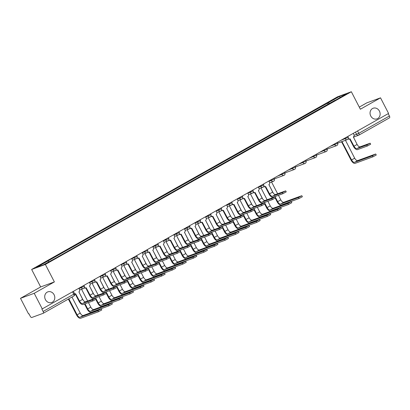 <?xml version="1.0" encoding="UTF-8"?>
<svg xmlns="http://www.w3.org/2000/svg" width="410" height="410" viewBox="0 0 410 410"><rect width="100%" height="100%" fill="white"/><g stroke="black" fill="none" stroke-linecap="round" stroke-linejoin="round"><path stroke-width="0.61" d="M54.089 294.734A5.658 4.956 -110.1 0 1 51.706 302.493A5.658 4.956 -110.1 0 1 45.428 299.623A5.658 4.956 -110.1 0 1 47.816 291.869A5.658 4.956 -110.1 0 1 54.089 294.734M379.424 111.11A5.658 4.956 -110.1 0 1 377.041 118.864A5.658 4.956 -110.1 0 1 370.763 115.999A5.658 4.956 -110.1 0 1 373.151 108.24A5.658 4.956 -110.1 0 1 379.424 111.11M20.5 298.326L34.215 293.304L42.266 308.899L388.577 113.432L380.526 97.836L360.364 109.219L351.344 91.743L337.63 96.765L31.647 269.467L40.662 286.944L20.5 298.326L28.551 313.916L28.951 313.773L30.202 316.202A1.768 0.84 -119.4 0 0 31.811 317.473L43.127 313.332A1.768 0.84 -119.4 0 0 43.188 313.307A1.768 0.84 -119.4 0 0 43.122 311.472L73.774 294.175L74.543 293.652L73.354 291.351M380.526 97.836L366.812 102.859L359.278 107.112M34.215 293.304L54.381 281.921L45.361 264.445L351.344 91.743M42.266 308.899L41.866 309.043L43.122 311.472M388.208 113.642L389.433 116.01A1.768 0.84 60.6 0 1 389.5 117.839A1.768 0.84 60.6 0 1 389.438 117.87L358.904 135.105M329.527 103.551L328.405 102.664L339.772 96.248L346.491 93.787L335.124 100.394M328.405 102.664L36.495 267.422L43.214 264.962L55.524 258.203L335.124 100.204M31.647 269.467L45.361 264.445M40.662 286.944L54.381 281.921M328.149 104.33L327.467 103.007M47.862 261.006L48.846 261.785M339.772 96.248L339.931 97.493M370.148 143.203L370.676 144.217L367.314 146.032L366.786 145.012L370.148 143.203L360.118 146.831A3.316 1.578 60.6 0 1 357.105 144.443L353.364 136.94A1.768 1.548 69.9 0 0 353.907 134.608L353.266 133.363M349.648 138.98L353.471 146.39A4.464 2.127 -119.4 0 0 357.535 149.609L367.314 146.032M348.295 138.544A1.768 1.548 69.9 0 0 349.848 138.908L349.325 139.098A1.768 1.548 -110.1 0 1 348.09 138.97M349.848 138.908A1.768 1.548 69.9 0 0 350.048 138.811L353.994 146.201A3.316 1.578 60.6 0 0 357.007 148.589L366.786 145.012M375.729 154.016L376.257 155.031L372.895 156.845L372.367 155.826L375.478 154.068L357.704 160.576A3.316 1.578 60.6 0 1 354.686 158.183L345.456 140.297M341.105 141.891A1.768 1.548 69.9 0 0 342.048 141.742L351.575 159.941L354.686 158.183M341.648 141.906L351.057 160.131A4.464 2.127 -119.4 0 0 355.116 163.349L372.895 156.845M341.848 141.834L341.33 142.024A1.768 1.548 -110.1 0 1 340.587 142.08M372.367 155.826L354.594 162.329A3.316 1.578 60.6 0 1 351.575 159.941M285.703 190.865L286.226 191.88L282.864 193.694L282.341 192.674L285.703 190.865L275.674 194.494A3.316 1.578 60.6 0 1 272.66 192.105L268.919 184.602A1.768 1.548 69.9 0 0 269.462 182.276L268.816 181.025M265.198 186.642L269.027 194.053A4.464 2.127 -119.4 0 0 273.086 197.272L282.864 193.694M263.845 186.212A1.768 1.548 69.9 0 0 265.398 186.57L264.88 186.76A1.768 1.548 -110.1 0 1 263.64 186.632M265.398 186.57A1.768 1.548 69.9 0 0 265.603 186.478L269.544 193.863A3.316 1.578 60.6 0 0 272.563 196.252L282.341 192.674M275.146 196.82L275.674 197.84L272.312 199.649L271.784 198.635L275.146 196.82L265.116 200.454A3.316 1.578 60.6 0 1 262.103 198.066L258.361 190.563A1.768 1.548 69.9 0 0 258.905 188.231L258.264 186.986M254.646 192.597L258.469 200.013A4.464 2.127 -119.4 0 0 262.533 203.232L272.312 199.649M253.293 192.167A1.768 1.548 69.9 0 0 254.846 192.526L254.323 192.715A1.768 1.548 -110.1 0 1 253.088 192.587M254.846 192.526A1.768 1.548 69.9 0 0 255.046 192.433L258.992 199.824A3.316 1.578 60.6 0 0 262.005 202.212L271.784 198.635M264.588 202.781L265.116 203.796L261.754 205.61L261.226 204.59L264.588 202.781L254.564 206.414A3.316 1.578 60.6 0 1 251.545 204.021L247.804 196.518A1.768 1.548 69.9 0 0 248.347 194.191L247.707 192.941M244.088 198.558L247.912 205.969A4.464 2.127 -119.4 0 0 251.976 209.187L261.754 205.61M242.735 198.127A1.768 1.548 69.9 0 0 244.288 198.486L243.771 198.676A1.768 1.548 -110.1 0 1 242.53 198.548M244.288 198.486A1.768 1.548 69.9 0 0 244.488 198.394L248.434 205.779A3.316 1.578 60.6 0 0 251.448 208.167L261.226 204.59M254.036 208.736L254.559 209.756L251.197 211.565L250.674 210.55L254.036 208.736L244.006 212.37A3.316 1.578 60.6 0 1 240.993 209.981L237.252 202.478A1.768 1.548 69.9 0 0 237.795 200.147L237.149 198.901M233.531 204.518L237.359 211.929A4.464 2.127 -119.4 0 0 241.418 215.147L251.197 211.565M232.178 204.083A1.768 1.548 69.9 0 0 233.731 204.441L233.213 204.631A1.768 1.548 -110.1 0 1 231.973 204.503M233.731 204.441A1.768 1.548 69.9 0 0 233.936 204.349L237.877 211.739A3.316 1.578 60.6 0 0 240.895 214.128L250.674 210.55M243.478 214.696L244.006 215.716L240.644 217.525L240.116 216.506L243.478 214.696L233.449 218.33A3.316 1.578 60.6 0 1 230.435 215.937L226.694 208.434A1.768 1.548 69.9 0 0 227.237 206.107L226.597 204.856M222.978 210.473L226.802 217.884A4.464 2.127 -119.4 0 0 230.866 221.103L240.644 217.525M221.625 210.043A1.768 1.548 69.9 0 0 223.178 210.402L222.656 210.591A1.768 1.548 -110.1 0 1 221.421 210.463M223.178 210.402A1.768 1.548 69.9 0 0 223.378 210.309L227.324 217.695A3.316 1.578 60.6 0 0 230.338 220.083L240.116 216.506M232.921 220.652L233.449 221.672L230.087 223.481L229.559 222.466L232.921 220.652L222.896 224.285A3.316 1.578 60.6 0 1 219.878 221.897L216.137 214.394A1.768 1.548 69.9 0 0 216.68 212.062L216.039 210.817M212.421 216.434L216.244 223.845A4.464 2.127 -119.4 0 0 220.308 227.063L230.087 223.481M211.068 215.998A1.768 1.548 69.9 0 0 212.621 216.357L212.103 216.547A1.768 1.548 -110.1 0 1 210.863 216.424M212.621 216.357A1.768 1.548 69.9 0 0 212.821 216.265L216.767 223.655A3.316 1.578 60.6 0 0 219.78 226.043L229.559 222.466M222.369 226.612L222.891 227.632L219.529 229.441L219.007 228.421L222.369 226.612L212.339 230.246A3.316 1.578 60.6 0 1 209.325 227.852L205.584 220.354A1.768 1.548 69.9 0 0 206.127 218.023L205.482 216.772M201.863 222.389L205.692 229.8A4.464 2.127 -119.4 0 0 209.751 233.018L219.529 229.441M200.51 221.959A1.768 1.548 69.9 0 0 202.063 222.317L201.546 222.507A1.768 1.548 -110.1 0 1 200.305 222.379M202.063 222.317A1.768 1.548 69.9 0 0 202.268 222.225L206.209 229.61A3.316 1.578 60.6 0 0 209.228 231.998L219.007 228.421M211.811 232.567L212.339 233.587L208.977 235.396L208.449 234.382L211.811 232.567L201.781 236.201A3.316 1.578 60.6 0 1 198.768 233.813L195.027 226.31A1.768 1.548 69.9 0 0 195.57 223.978L194.929 222.732M191.311 228.349L195.134 235.76A4.464 2.127 -119.4 0 0 199.198 238.979L208.977 235.396M189.958 227.914A1.768 1.548 69.9 0 0 191.511 228.273L190.988 228.462A1.768 1.548 -110.1 0 1 189.753 228.339M191.511 228.273A1.768 1.548 69.9 0 0 191.711 228.18L195.657 235.571A3.316 1.578 60.6 0 0 198.671 237.959L208.449 234.382M201.254 238.528L201.781 239.548L198.419 241.357L197.892 240.337L201.254 238.528L191.229 242.161A3.316 1.578 60.6 0 1 188.21 239.768L184.469 232.27A1.768 1.548 69.9 0 0 185.012 229.938L184.372 228.693M180.754 234.305L184.577 241.715A4.464 2.127 -119.4 0 0 188.641 244.934L198.419 241.357M179.401 233.874A1.768 1.548 69.9 0 0 180.953 234.233L180.436 234.423A1.768 1.548 -110.1 0 1 179.196 234.294M180.953 234.233A1.768 1.548 69.9 0 0 181.153 234.141L185.1 241.526A3.316 1.578 60.6 0 0 188.113 243.914L197.892 240.337M190.701 244.483L191.224 245.503L187.862 247.312L187.339 246.297L190.701 244.483L180.672 248.117A3.316 1.578 60.6 0 1 177.658 245.728L173.917 238.225A1.768 1.548 69.9 0 0 174.46 235.893L173.814 234.648M170.196 240.265L174.024 247.676A4.464 2.127 -119.4 0 0 178.083 250.894L187.862 247.312M168.843 239.829A1.768 1.548 69.9 0 0 170.396 240.188L169.878 240.378A1.768 1.548 -110.1 0 1 168.638 240.255M170.396 240.188A1.768 1.548 69.9 0 0 170.601 240.096L174.542 247.486A3.316 1.578 60.6 0 0 177.561 249.874L187.339 246.297M180.144 250.443L180.672 251.463L177.31 253.272L176.782 252.252L180.144 250.443L170.114 254.077A3.316 1.578 60.6 0 1 167.101 251.684L163.359 244.186A1.768 1.548 69.9 0 0 163.903 241.854L163.262 240.608M159.644 246.22L163.467 253.631A4.464 2.127 -119.4 0 0 167.531 256.85L177.31 253.272M158.291 245.79A1.768 1.548 69.9 0 0 159.844 246.149L159.321 246.338A1.768 1.548 -110.1 0 1 158.086 246.21M159.844 246.149A1.768 1.548 69.9 0 0 160.043 246.056L163.99 253.441A3.316 1.578 60.6 0 0 167.003 255.83L176.782 252.252M169.586 256.399L170.114 257.418L166.752 259.228L166.224 258.213L169.586 256.399L159.562 260.032A3.316 1.578 60.6 0 1 156.543 257.644L152.802 250.141A1.768 1.548 69.9 0 0 153.345 247.809L152.704 246.564M149.086 252.181L152.909 259.591A4.464 2.127 -119.4 0 0 156.974 262.81L166.752 259.228M147.733 251.745A1.768 1.548 69.9 0 0 149.286 252.104L148.768 252.293A1.768 1.548 -110.1 0 1 147.528 252.17M149.286 252.104A1.768 1.548 69.9 0 0 149.486 252.012L153.432 259.402A3.316 1.578 60.6 0 0 156.446 261.79L166.224 258.213M159.034 262.359L159.557 263.379L156.195 265.188L155.672 264.168L159.034 262.359L149.004 265.993A3.316 1.578 60.6 0 1 145.991 263.599L142.249 256.101A1.768 1.548 69.9 0 0 142.793 253.769L142.147 252.524M138.529 258.136L142.357 265.547A4.464 2.127 -119.4 0 0 146.416 268.765L156.195 265.188M137.176 257.705A1.768 1.548 69.9 0 0 138.729 258.064L138.211 258.254A1.768 1.548 -110.1 0 1 136.971 258.126M138.729 258.064A1.768 1.548 69.9 0 0 138.934 257.972L142.875 265.357A3.316 1.578 60.6 0 0 145.893 267.745L155.672 264.168M148.476 268.314L149.004 269.334L145.642 271.143L145.114 270.128L148.476 268.314L138.447 271.948A3.316 1.578 60.6 0 1 135.433 269.56L131.692 262.057A1.768 1.548 69.9 0 0 132.235 259.725L131.595 258.479M127.976 264.096L131.8 271.507A4.464 2.127 -119.4 0 0 135.864 274.726L145.642 271.143M126.623 263.661A1.768 1.548 69.9 0 0 128.176 264.019L127.653 264.214A1.768 1.548 -110.1 0 1 126.418 264.086M128.176 264.019A1.768 1.548 69.9 0 0 128.376 263.927L132.322 271.317A3.316 1.578 60.6 0 0 135.336 273.706L145.114 270.128M301.842 195.719L302.365 196.738L299.003 198.548L298.475 197.533L301.591 195.775L283.812 202.279A3.316 1.578 60.6 0 1 280.799 199.89L278.436 195.314M298.475 197.533L280.701 204.036A3.316 1.578 60.6 0 1 277.683 201.648L275.054 196.554M273.25 193.059L268.893 184.618M277.642 193.776L271.563 182.004M275.264 198.153L277.165 201.838A4.464 2.127 -119.4 0 0 281.229 205.056L299.003 198.548M291.284 201.679L291.807 202.699L288.445 204.508L287.922 203.488L291.033 201.73L273.26 208.239A3.316 1.578 60.6 0 1 270.241 205.846L267.879 201.274M287.922 203.488L270.144 209.997A3.316 1.578 60.6 0 1 267.13 207.603L264.501 202.509M262.697 199.014L258.341 190.573M267.084 199.737L261.011 187.964M264.706 204.113L266.608 207.793A4.464 2.127 -119.4 0 0 270.672 211.012L288.445 204.508M280.727 207.634L281.255 208.654L277.893 210.463L277.365 209.448L280.476 207.691L262.702 214.194A3.316 1.578 60.6 0 1 259.684 211.806L257.326 207.229M277.365 209.448L259.591 215.952A3.316 1.578 60.6 0 1 256.573 213.564L253.944 208.47M252.14 204.974L247.783 196.534M256.532 205.692L250.454 193.92M254.154 210.069L256.055 213.753A4.464 2.127 -119.4 0 0 260.114 216.972L277.893 210.463M270.175 213.595L270.697 214.614L267.335 216.424L266.808 215.404L269.923 213.646L252.145 220.155A3.316 1.578 60.6 0 1 249.131 217.766L246.769 213.19M266.808 215.404L249.034 221.912A3.316 1.578 60.6 0 1 246.015 219.519L243.386 214.425M241.582 210.93L237.226 202.489M245.974 211.652L239.896 199.88M243.596 216.029L245.498 219.709A4.464 2.127 -119.4 0 0 249.562 222.927L267.335 216.424M259.617 219.55L260.14 220.57L256.778 222.379L256.255 221.364L259.366 219.606L241.592 226.11A3.316 1.578 60.6 0 1 238.574 223.722L236.211 219.145M256.255 221.364L238.476 227.868A3.316 1.578 60.6 0 1 235.463 225.479L232.834 220.385M231.03 216.89L226.674 208.449M235.417 217.607L229.344 205.835M233.039 221.984L234.94 225.669A4.464 2.127 -119.4 0 0 239.004 228.888L256.778 222.379M249.06 225.51L249.587 226.53L246.225 228.339L245.698 227.319L248.808 225.561L231.035 232.07A3.316 1.578 60.6 0 1 228.016 229.682L225.659 225.105M245.698 227.319L227.924 233.828A3.316 1.578 60.6 0 1 224.905 231.435L222.276 226.34M220.472 222.845L216.116 214.404M224.864 223.568L218.786 211.796M222.486 227.945L224.388 231.624A4.464 2.127 -119.4 0 0 228.447 234.843L246.225 228.339M238.507 231.465L239.03 232.485L235.668 234.294L235.14 233.28L238.256 231.522L220.477 238.025A3.316 1.578 60.6 0 1 217.464 235.637L215.101 231.061M235.14 233.28L217.367 239.783A3.316 1.578 60.6 0 1 214.348 237.395L211.719 232.301M209.915 228.806L205.559 220.365M214.307 229.523L208.229 217.751M211.929 233.9L213.83 237.585A4.464 2.127 -119.4 0 0 217.894 240.803L235.668 234.294M227.95 237.426L228.472 238.446L225.11 240.255L224.588 239.235L227.699 237.477L209.925 243.986A3.316 1.578 60.6 0 1 206.906 241.598L204.544 237.021M224.588 239.235L206.809 245.744A3.316 1.578 60.6 0 1 203.796 243.35L201.166 238.256M199.362 234.761L195.006 226.32M203.749 235.483L197.676 223.711M201.371 239.86L203.273 243.54A4.464 2.127 -119.4 0 0 207.337 246.758L225.11 240.255M217.392 243.381L217.92 244.401L214.558 246.21L214.03 245.195L217.141 243.437L199.368 249.941A3.316 1.578 60.6 0 1 196.349 247.553L193.991 242.976M214.03 245.195L196.257 251.699A3.316 1.578 60.6 0 1 193.238 249.311L190.609 244.216M188.805 240.721L184.449 232.28M193.197 241.439L187.119 229.667M190.819 245.815L192.72 249.5A4.464 2.127 -119.4 0 0 196.779 252.719L214.558 246.21M206.84 249.341L207.363 250.361L204.001 252.17L203.473 251.151L206.589 249.393L188.81 255.901A3.316 1.578 60.6 0 1 185.797 253.513L183.434 248.937M203.473 251.151L185.699 257.659A3.316 1.578 60.6 0 1 182.681 255.266L180.051 250.172M178.248 246.676L173.891 238.236M182.64 247.399L176.561 235.627M180.262 251.776L182.163 255.461A4.464 2.127 -119.4 0 0 186.227 258.674L204.001 252.17M196.282 255.297L196.805 256.317L193.443 258.131L192.92 257.111L196.031 255.353L178.258 261.857A3.316 1.578 60.6 0 1 175.239 259.468L172.876 254.892M192.92 257.111L175.142 263.615A3.316 1.578 60.6 0 1 172.128 261.226L169.499 256.132M167.695 252.637L163.339 244.196M172.082 253.354L166.009 241.582M169.704 257.731L171.605 261.416A4.464 2.127 -119.4 0 0 175.67 264.635L193.443 258.131M185.725 261.257L186.253 262.277L182.891 264.086L182.363 263.066L185.474 261.308L167.7 267.817A3.316 1.578 60.6 0 1 164.682 265.429L162.324 260.852M182.363 263.066L164.589 269.575A3.316 1.578 60.6 0 1 161.571 267.182L158.942 262.087M157.138 258.592L152.781 250.156M161.53 259.315L155.451 247.543M159.152 263.691L161.053 267.376A4.464 2.127 -119.4 0 0 165.112 270.595L182.891 264.086M175.172 267.212L175.695 268.232L172.333 270.046L171.805 269.027L174.921 267.269L157.143 273.772A3.316 1.578 60.6 0 1 154.129 271.384L151.767 266.808M171.805 269.027L154.032 275.53A3.316 1.578 60.6 0 1 151.013 273.142L148.384 268.048M146.58 264.553L142.224 256.112M150.972 265.27L144.894 253.498M148.594 269.652L150.496 273.332A4.464 2.127 -119.4 0 0 154.56 276.55L172.333 270.046M164.615 273.173L165.138 274.193L161.776 276.002L161.253 274.982L164.364 273.224L146.59 279.733A3.316 1.578 60.6 0 1 143.572 277.344L141.209 272.768M161.253 274.982L143.474 281.491A3.316 1.578 60.6 0 1 140.461 279.097L137.832 274.003M136.028 270.508L131.672 262.072M140.415 271.23L134.342 259.458M138.037 275.607L139.938 279.292A4.464 2.127 -119.4 0 0 144.002 282.51L161.776 276.002M154.058 279.128L154.585 280.148L151.223 281.962L150.696 280.942L153.806 279.184L136.033 285.688A3.316 1.578 60.6 0 1 133.014 283.3L130.657 278.723M150.696 280.942L132.922 287.446A3.316 1.578 60.6 0 1 129.903 285.058L127.274 279.963M125.47 276.468L121.114 268.027M129.862 277.186L123.784 265.413M127.484 281.567L129.386 285.247A4.464 2.127 -119.4 0 0 133.445 288.466L151.223 281.962M137.919 274.275L138.447 275.294L135.085 277.104L134.557 276.084L137.919 274.275L127.894 277.908A3.316 1.578 60.6 0 1 124.876 275.515L121.135 268.017A1.768 1.548 69.9 0 0 121.678 265.685L121.037 264.44M117.419 270.052L121.242 277.462A4.464 2.127 -119.4 0 0 125.306 280.681L135.085 277.104M116.066 269.621A1.768 1.548 69.9 0 0 117.619 269.98L117.101 270.169A1.768 1.548 -110.1 0 1 115.861 270.041M117.619 269.98A1.768 1.548 69.9 0 0 117.819 269.888L121.765 277.273A3.316 1.578 60.6 0 0 124.778 279.666L134.557 276.084M143.505 285.088L144.028 286.108L140.666 287.917L140.138 286.897L143.254 285.145L125.475 291.648A3.316 1.578 60.6 0 1 122.462 289.26L120.099 284.683M140.138 286.897L122.364 293.406A3.316 1.578 60.6 0 1 119.346 291.013L116.717 285.919M114.913 282.423L110.556 273.988M119.305 283.146L113.227 271.374M116.927 287.523L118.828 291.208A4.464 2.127 -119.4 0 0 122.892 294.426L140.666 287.917M127.366 280.23L127.889 281.25L124.527 283.064L124.004 282.044L127.366 280.23L117.337 283.863A3.316 1.578 60.6 0 1 114.323 281.475L110.582 273.972A1.768 1.548 69.9 0 0 111.125 271.64L110.48 270.395M106.861 276.012L110.69 283.423A4.464 2.127 -119.4 0 0 114.749 286.641L124.527 283.064M105.508 275.576A1.768 1.548 69.9 0 0 107.061 275.935L106.544 276.13A1.768 1.548 -110.1 0 1 105.303 276.002M107.061 275.935A1.768 1.548 69.9 0 0 107.266 275.843L111.207 283.233A3.316 1.578 60.6 0 0 114.226 285.621L124.004 282.044M132.948 291.044L133.47 292.063L130.108 293.878L129.586 292.858L132.696 291.1L114.923 297.609A3.316 1.578 60.6 0 1 111.904 295.215L109.542 290.639M129.586 292.858L111.807 299.361A3.316 1.578 60.6 0 1 108.793 296.973L106.164 291.879M104.36 288.384L100.004 279.943M108.747 289.101L102.674 277.329M106.369 293.483L108.271 297.163A4.464 2.127 -119.4 0 0 112.335 300.381L130.108 293.878M116.809 286.19L117.337 287.21L113.975 289.019L113.447 287.999L116.809 286.19L106.779 289.824A3.316 1.578 60.6 0 1 103.766 287.43L100.025 279.933A1.768 1.548 69.9 0 0 100.568 277.601L99.927 276.355M96.309 281.967L100.132 289.378A4.464 2.127 -119.4 0 0 104.196 292.596L113.975 289.019M94.956 281.537A1.768 1.548 69.9 0 0 96.509 281.895L95.986 282.085A1.768 1.548 -110.1 0 1 94.751 281.957M96.509 281.895A1.768 1.548 69.9 0 0 96.709 281.803L100.655 289.188A3.316 1.578 60.6 0 0 103.668 291.582L113.447 287.999M122.39 297.004L122.918 298.024L119.556 299.833L119.028 298.813L122.139 297.06L104.365 303.564A3.316 1.578 60.6 0 1 101.347 301.176L98.989 296.599M119.028 298.813L101.255 305.322A3.316 1.578 60.6 0 1 98.236 302.934L95.607 297.834M93.803 294.339L89.447 285.903A1.768 1.548 69.9 0 0 90.01 283.556L89.37 282.311M98.195 295.062L92.117 283.289M95.817 299.438L97.718 303.123A4.464 2.127 -119.4 0 0 101.777 306.342L119.556 299.833M106.251 292.145L106.779 293.165L103.417 294.98L102.889 293.96L106.251 292.145L96.227 295.779A3.316 1.578 60.6 0 1 93.208 293.391L89.467 285.888M85.751 287.928L89.575 295.338A4.464 2.127 -119.4 0 0 93.639 298.557L103.417 294.98M84.398 287.492A1.768 1.548 69.9 0 0 85.951 287.851L85.434 288.045A1.768 1.548 -110.1 0 1 84.194 287.917M85.951 287.851A1.768 1.548 69.9 0 0 86.151 287.758L90.097 295.149A3.316 1.578 60.6 0 0 93.111 297.537L102.889 293.96M111.838 302.964L112.361 303.979L108.998 305.793L108.471 304.773L111.587 303.016L93.808 309.524A3.316 1.578 60.6 0 1 90.794 307.131L88.432 302.554M108.471 304.773L90.697 311.277A3.316 1.578 60.6 0 1 87.678 308.889L85.049 303.795M83.245 300.299L78.889 291.858M87.637 301.017L81.559 289.245M84.532 303.984L87.161 309.079A4.464 2.127 -119.4 0 0 91.225 312.297L108.998 305.793M95.699 298.106L96.222 299.126L92.86 300.935L92.337 299.915L95.699 298.106L85.669 301.739A3.316 1.578 60.6 0 1 82.656 299.346L78.915 291.848A1.768 1.548 69.9 0 0 79.458 289.516L78.812 288.271M75.194 293.883L79.022 301.294A4.464 2.127 -119.4 0 0 83.081 304.512L92.86 300.935M74.635 293.867A1.768 1.548 69.9 0 0 75.394 293.811L74.876 294.001A1.768 1.548 -110.1 0 1 74.692 294.052M75.394 293.811A1.768 1.548 69.9 0 0 75.599 293.719L79.54 301.104A3.316 1.578 60.6 0 0 82.559 303.497L92.337 299.915M101.28 308.92L101.803 309.939L98.441 311.749L97.918 310.729L101.029 308.976L83.256 315.48A3.316 1.578 60.6 0 1 80.237 313.091L71.965 297.065M97.918 310.729L80.14 317.237A3.316 1.578 60.6 0 1 77.126 314.849L68.854 298.818M68.373 299.09L76.603 315.039A4.464 2.127 -119.4 0 0 80.667 318.257L98.441 311.749M78.976 288.579L83.517 286.646L84.291 286.129L83.912 285.391M89.529 282.623L94.074 280.691L94.848 280.173L94.464 279.435M100.086 276.663L104.632 274.731L105.401 274.213L105.021 273.475M110.644 270.708L115.184 268.776L115.958 268.258L115.579 267.52M121.196 264.747L125.742 262.815L126.516 262.297L126.131 261.559M131.753 258.792L136.299 256.86L137.068 256.342L136.689 255.604M142.311 252.832L146.852 250.899L147.626 250.382L147.246 249.644M152.863 246.876L157.409 244.944L158.183 244.427L157.799 243.689M163.421 240.916L167.967 238.984L168.736 238.466L168.356 237.728M173.978 234.961L178.519 233.029L179.293 232.506L178.914 231.773M184.531 229L189.077 227.068L189.85 226.551L189.466 225.813M195.088 223.045L199.634 221.113L200.403 220.59L200.024 219.857M205.646 217.085L210.186 215.153L210.96 214.635L210.581 213.897M216.198 211.124L220.744 209.197L221.518 208.675L221.133 207.942M226.756 205.169L231.301 203.237L232.07 202.719L231.691 201.981M237.313 199.209L241.854 197.277L242.628 196.759L242.248 196.026M247.865 193.253L252.411 191.321L253.185 190.804L252.801 190.066M258.423 187.293L262.969 185.361L263.738 184.843L263.358 184.111M268.981 181.338L273.521 179.406L274.295 178.888L273.916 178.15M277.514 176.121L284.079 173.445L284.853 172.928L284.468 172.195M288.071 170.16L294.636 167.49L295.405 166.972L295.026 166.234M298.629 164.205L305.189 161.53L305.962 161.012L305.583 160.279M309.181 158.245L315.746 155.575L316.52 155.057L316.136 154.319M319.738 152.284L326.304 149.614L327.072 149.096L326.693 148.364M330.296 146.329L336.856 143.659L337.63 143.141L337.251 142.403M340.848 140.369L347.413 137.698L348.187 137.181L347.803 136.448M72.549 291.807L73.774 294.175A1.768 0.84 -119.4 0 1 73.841 296.005A1.768 0.84 -119.4 0 1 73.779 296.03L43.245 313.271M354.117 135.285L358.781 133.311L389.433 116.01M355.465 132.123L356.623 134.367A1.768 1.548 -110.1 0 0 358.586 135.264A1.768 1.768 0 0 0 358.847 135.141A1.768 0.84 -119.4 0 0 358.781 133.311L357.556 130.944M81.016 287.026L81.364 287.702A1.768 1.548 69.9 0 0 83.527 288.507M91.573 281.07L91.922 281.747A1.768 1.548 69.9 0 0 94.085 282.551M102.126 275.11L102.48 275.786A1.768 1.548 69.9 0 0 104.637 276.591M112.683 269.155L113.032 269.831A1.768 1.548 69.9 0 0 115.195 270.636M123.241 263.194L123.589 263.871A1.768 1.548 69.9 0 0 125.752 264.675M133.793 257.239L134.147 257.916A1.768 1.548 69.9 0 0 136.304 258.72M144.351 251.279L144.699 251.955A1.768 1.548 69.9 0 0 146.862 252.76M154.908 245.323L155.257 246A1.768 1.548 69.9 0 0 157.419 246.805M165.461 239.363L165.814 240.04A1.768 1.548 69.9 0 0 167.972 240.844M176.018 233.408L176.367 234.084A1.768 1.548 69.9 0 0 178.529 234.889M186.576 227.447L186.924 228.124A1.768 1.548 69.9 0 0 189.087 228.929M197.128 221.487L197.482 222.169A1.768 1.548 69.9 0 0 199.639 222.968M207.685 215.532L208.034 216.208A1.768 1.548 69.9 0 0 210.197 217.013M218.243 209.571L218.591 210.253A1.768 1.548 69.9 0 0 220.754 211.053M228.795 203.616L229.149 204.293A1.768 1.548 69.9 0 0 231.307 205.097M239.353 197.656L239.701 198.337A1.768 1.548 69.9 0 0 241.864 199.137M249.91 191.701L250.259 192.377A1.768 1.548 69.9 0 0 252.422 193.182M260.463 185.74L260.816 186.422A1.768 1.548 69.9 0 0 262.974 187.221M271.02 179.785L271.369 180.461A1.768 1.548 69.9 0 0 273.531 181.266M281.578 173.825L281.926 174.506A1.768 1.548 69.9 0 0 284.089 175.306M292.13 167.869L292.484 168.546A1.768 1.548 69.9 0 0 294.641 169.35M302.688 161.909L303.036 162.591A1.768 1.548 69.9 0 0 305.199 163.39M313.245 155.954L313.594 156.63A1.768 1.548 69.9 0 0 315.756 157.435M323.797 149.993L324.151 150.675A1.768 1.548 69.9 0 0 326.309 151.474M334.355 144.038L334.704 144.715A1.768 1.548 69.9 0 0 336.866 145.519M344.912 138.078L345.261 138.754A1.768 1.548 69.9 0 0 347.424 139.559M353.353 137.176L358.586 135.264A1.768 1.548 -110.1 0 0 358.786 135.172A1.768 0.84 -119.4 0 0 358.847 135.141L389.5 117.839M357.105 144.443L353.994 146.201M360.118 146.831L357.007 148.589M354.594 162.329L357.704 160.576M272.66 192.105L269.544 193.863M275.674 194.494L272.563 196.252M262.103 198.066L258.992 199.824M265.116 200.454L262.005 202.212M251.545 204.021L248.434 205.779M254.564 206.414L251.448 208.167M240.993 209.981L237.877 211.739M244.006 212.37L240.895 214.128M230.435 215.937L227.324 217.695M233.449 218.33L230.338 220.083M219.878 221.897L216.767 223.655M222.896 224.285L219.78 226.043M209.325 227.852L206.209 229.61M212.339 230.246L209.228 231.998M198.768 233.813L195.657 235.571M201.781 236.201L198.671 237.959M188.21 239.768L185.1 241.526M191.229 242.161L188.113 243.914M177.658 245.728L174.542 247.486M180.672 248.117L177.561 249.874M167.101 251.684L163.99 253.441M170.114 254.077L167.003 255.83M156.543 257.644L153.432 259.402M159.562 260.032L156.446 261.79M145.991 263.599L142.875 265.357M149.004 265.993L145.893 267.745M135.433 269.56L132.322 271.317M138.447 271.948L135.336 273.706M277.683 201.648L280.799 199.89M280.701 204.036L283.812 202.279M267.13 207.603L270.241 205.846M270.144 209.997L273.26 208.239M256.573 213.564L259.684 211.806M259.591 215.952L262.702 214.194M246.015 219.519L249.131 217.766M249.034 221.912L252.145 220.155M235.463 225.479L238.574 223.722M238.476 227.868L241.592 226.11M224.905 231.435L228.016 229.682M227.924 233.828L231.035 232.07M214.348 237.395L217.464 235.637M217.367 239.783L220.477 238.025M203.796 243.35L206.906 241.598M206.809 245.744L209.925 243.986M193.238 249.311L196.349 247.553M196.257 251.699L199.368 249.941M182.681 255.266L185.797 253.513M185.699 257.659L188.81 255.901M172.128 261.226L175.239 259.468M175.142 263.615L178.258 261.857M161.571 267.182L164.682 265.429M164.589 269.575L167.7 267.817M151.013 273.142L154.129 271.384M154.032 275.53L157.143 273.772M140.461 279.097L143.572 277.344M143.474 281.491L146.59 279.733M129.903 285.058L133.014 283.3M132.922 287.446L136.033 285.688M124.876 275.515L121.765 277.273M127.894 277.908L124.778 279.666M119.346 291.013L122.462 289.26M122.364 293.406L125.475 291.648M114.323 281.475L111.207 283.233M117.337 283.863L114.226 285.621M108.793 296.973L111.904 295.215M111.807 299.361L114.923 297.609M103.766 287.43L100.655 289.188M106.779 289.824L103.668 291.582M98.236 302.934L101.347 301.176M101.255 305.322L104.365 303.564M93.208 293.391L90.097 295.149M96.227 295.779L93.111 297.537M87.678 308.889L90.794 307.131M90.697 311.277L93.808 309.524M82.656 299.346L79.54 301.104M85.669 301.739L82.559 303.497M77.126 314.849L80.237 313.091M80.14 317.237L83.256 315.48M337.64 143.162L347.224 139.651A1.768 1.768 0 0 0 348.187 137.181M327.083 149.117L336.666 145.611A1.768 1.768 0 0 0 337.63 143.141M316.53 155.077L326.109 151.567A1.768 1.768 0 0 0 327.072 149.096M305.973 161.033L315.556 157.527A1.768 1.768 0 0 0 316.52 155.057M295.415 166.993L304.999 163.482A1.768 1.768 0 0 0 305.962 161.012M284.863 172.948L294.441 169.443A1.768 1.768 0 0 0 295.405 166.972M274.305 178.909L283.889 175.398A1.768 1.768 0 0 0 284.853 172.928M269.626 182.716L273.332 181.358A1.768 1.768 0 0 0 274.295 178.888M259.069 188.672L262.774 187.319A1.768 1.768 0 0 0 263.738 184.843M248.516 194.632L252.222 193.274A1.768 1.768 0 0 0 253.185 190.804M237.959 200.587L241.664 199.234A1.768 1.768 0 0 0 242.628 196.759M227.401 206.548L231.107 205.19A1.768 1.768 0 0 0 232.07 202.719M216.849 212.503L220.554 211.15A1.768 1.768 0 0 0 221.518 208.675M206.291 218.463L209.997 217.105A1.768 1.768 0 0 0 210.96 214.635M195.734 224.419L199.439 223.066A1.768 1.768 0 0 0 200.403 220.59M185.182 230.379L188.887 229.021A1.768 1.768 0 0 0 189.85 226.551M174.624 236.334L178.329 234.981A1.768 1.768 0 0 0 179.293 232.506M164.067 242.295L167.772 240.936A1.768 1.768 0 0 0 168.736 238.466M153.514 248.25L157.22 246.897A1.768 1.768 0 0 0 158.183 244.427M142.957 254.21L146.662 252.852A1.768 1.768 0 0 0 147.626 250.382M132.399 260.165L136.105 258.812A1.768 1.768 0 0 0 137.068 256.342M121.847 266.126L125.552 264.768A1.768 1.768 0 0 0 126.516 262.297M111.289 272.081L114.995 270.728A1.768 1.768 0 0 0 115.958 268.258M100.732 278.041L104.437 276.683A1.768 1.768 0 0 0 105.401 274.213M90.179 283.997L93.885 282.644A1.768 1.768 0 0 0 94.848 280.173M79.622 289.957L83.327 288.599A1.768 1.768 0 0 0 84.291 286.129M43.188 313.307L73.841 296.005A1.768 1.768 0 0 0 74.543 293.652M348.244 139.046L347.941 139.159"/></g></svg>
